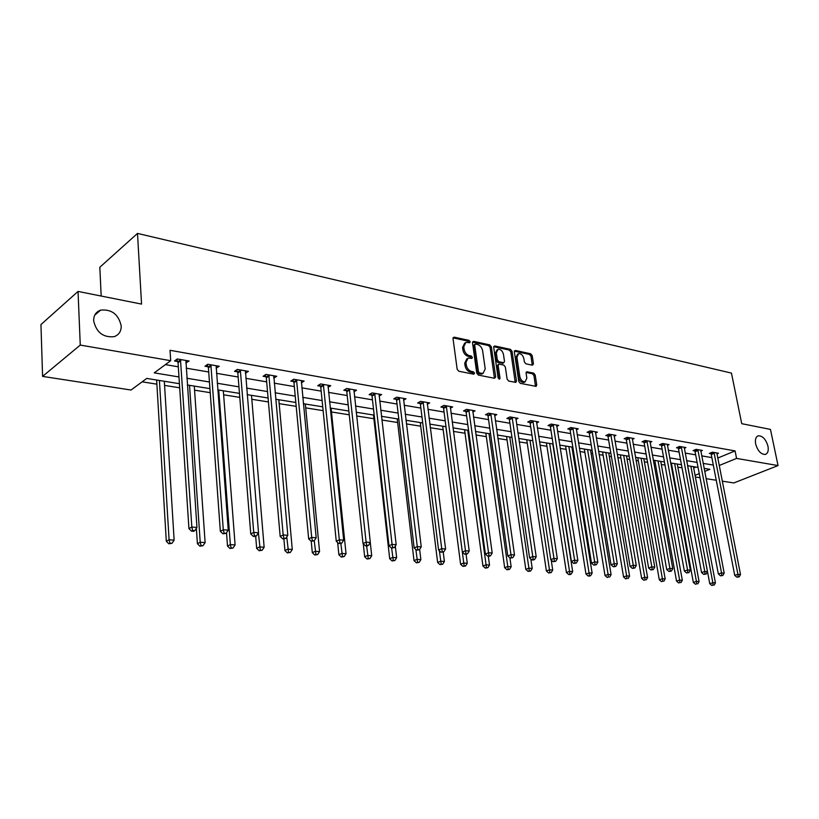 <?xml version="1.0" encoding="UTF-8"?>
<svg xmlns="http://www.w3.org/2000/svg" width="819" height="819" viewBox="0 0 819 819"><rect width="100%" height="100%" fill="white"/><g stroke="black" fill="none" stroke-linecap="round" stroke-linejoin="round"><path stroke-width="1.23" d="M470.188 341.769L469.062 340.387L454.197 337.152L453.02 338.544L457.166 369.246L458.814 371.253L473.761 374.191L474.57 373.188L473.433 371.806L471.509 371.427C468.755 370.557 467.004 368.437 466.277 365.079L465.929 362.52L468.11 358.036L471.898 358.394L472.368 357.412L471.232 356.03L469.328 355.63C466.574 354.74 464.834 352.631 464.107 349.283L463.759 346.754L465.898 342.342L469.727 342.721L470.188 341.769M469.011 342.649L467.864 341.083L453.05 337.868M473.372 374.119L472.225 372.481L470.301 372.102L471.509 371.427M471.181 358.323L470.034 356.715L468.12 356.326L469.328 355.63M755.65 443.949C757.708 450.88 760.912 454.381 765.253 454.443C767.833 453.531 768.744 450.798 767.976 446.242C765.908 439.332 762.714 435.851 758.374 435.79C755.814 436.701 754.903 439.414 755.65 443.949M93.653 320.772C96.335 332.412 103.174 337.704 114.158 336.66C118.919 334.91 121.273 331.326 121.212 325.901C118.499 314.301 111.64 309.039 100.624 310.135C95.956 311.855 93.632 315.407 93.653 320.772M532.432 365.202L533.466 363.851L532.207 355.661L530.671 353.767L515.397 350.45L514.332 351.801L518.775 381.439L520.341 383.364L536.107 386.373L536.732 384.991L535.186 375.01L533.65 373.106L526.709 371.775L526.085 373.147L526.842 378.122L525.143 381.818C522.563 381.9 520.802 380.19 519.85 376.72L516.922 357.217L518.57 353.613C521.16 353.532 522.932 355.231 523.884 358.702L524.375 361.926L525.921 363.831L532.432 365.202M179.422 383.702L146.734 378.419L131.04 390.028L42.588 376.392L40.95 324.57L78.04 291.431L141.554 304.095L137.5 233.415L731.459 373.106L741.738 423.679L770.454 429.402L778.05 465.571L733.844 482.944L722.235 481.162M78.04 291.431L80.262 345.075L170.7 360.688L154.228 372.87L178.982 376.955M717.72 458.077L735.073 450.911L170.035 350.297L170.7 360.688M735.073 450.911L736.568 458.415L778.05 465.571M491.339 346.826L489.752 344.881L473.658 341.38L472.512 342.751L476.76 373.126L478.378 375.102L494.563 378.286L495.679 376.873L491.339 346.826L490.141 347.512L488.554 345.557L472.532 342.096M494.799 345.976L510.483 349.375L512.039 351.3L516.472 380.989L515.827 382.381L508.691 381.07L507.115 379.136L505.323 366.973L503.746 365.039L498.812 364.117L498.157 365.499L500.01 378.214L499.549 379.197L498.116 377.846L493.693 347.338L494.799 345.976L493.744 346.57M137.5 233.415L99.816 267.27L101.177 296.048M165.387 364.619L178.317 366.82M186.189 368.161L208.712 371.99M216.482 373.321L238.145 377.006M245.813 378.306L266.677 381.859M274.242 383.149L294.328 386.568M301.812 387.837L321.161 391.124M328.542 392.383L347.195 395.557M354.484 396.795L372.471 399.856M379.678 401.085L397.02 404.033M404.136 405.251L420.874 408.097M427.907 409.295L444.062 412.039M451.013 413.226L466.615 415.878M473.484 417.045L488.554 419.615M495.341 420.771L509.909 423.249M516.615 424.385L530.692 426.781M537.325 427.907L550.941 430.231M557.504 431.347L570.659 433.579M577.149 434.684L589.885 436.855M596.304 437.95L608.619 440.038M614.967 441.124L626.893 443.151M633.179 444.226L644.717 446.181M650.931 447.246L662.11 449.15M668.263 450.194L679.094 452.037M685.175 453.071L695.669 454.852M701.699 455.876L711.865 457.606M185.841 362.94L189.107 361.015L177.262 358.957L174.508 360.984L177.713 361.537M216.093 368.171L219.236 366.267L207.77 364.271L204.975 366.247L208.077 366.789M245.403 373.239L248.423 371.355L237.315 369.42L234.49 371.355L237.5 371.867M273.802 378.143L276.72 376.279L265.94 374.406L263.083 376.29L266.001 376.801M301.331 382.842L304.146 381.06L293.693 379.238L290.806 381.091L293.642 381.572M328.03 387.367L330.753 385.698L320.608 383.927L317.7 385.739L320.444 386.21M353.941 391.769L356.572 390.192L346.734 388.472L343.796 390.253L346.468 390.714M379.095 396.038L381.644 394.563L372.092 392.895L369.134 394.625L371.724 395.075M403.532 400.204L405.999 398.802L396.713 397.184L393.744 398.884L396.263 399.314M427.272 404.248L429.668 402.928L420.649 401.351L417.659 403.02L420.106 403.439M450.348 408.19L452.672 406.93L443.898 405.405L440.909 407.033L443.274 407.442M472.798 412.018L475.051 410.831L466.523 409.346L463.513 410.943L465.816 411.343M494.625 415.755L496.826 414.619L488.523 413.175L485.503 414.742L487.745 415.131M515.878 419.389L518.007 418.314L509.93 416.902L506.9 418.448L509.09 418.826M536.568 422.932L538.636 421.908L530.773 420.536L527.733 422.051L529.862 422.42M556.715 426.382L558.732 425.409L551.064 424.068L548.024 425.552L550.102 425.911M576.351 429.75L578.306 428.818L570.833 427.518L567.792 428.972L569.819 429.32M595.485 433.026L597.389 432.135L590.11 430.876L587.059 432.299L589.025 432.647M614.127 436.23L615.99 435.38L608.886 434.142L605.835 435.554L607.759 435.882M632.319 439.353L634.131 438.544L627.2 437.336L624.15 438.718L626.033 439.045M650.061 442.403L651.822 441.625L645.075 440.448L642.024 441.81L643.847 442.127M667.383 445.382L669.092 444.635L662.499 443.478L659.459 444.819L661.24 445.126M684.285 448.29L685.953 447.563L679.514 446.447L676.474 447.758L678.214 448.065M700.788 451.126L702.415 450.44L696.13 449.344L693.089 450.634L694.788 450.931M716.901 453.9L718.498 453.235L712.356 452.17L709.315 453.439L710.974 453.726M142.127 381.828L156.879 384.172M164.568 385.401L179.699 387.807M194.564 390.172L210.227 392.67M223.628 394.809L239.783 397.379M251.822 399.293L268.427 401.934M279.166 403.654L296.191 406.357M305.712 407.872L323.126 410.647M331.48 411.977L349.252 414.813M356.572 415.98L373.894 418.734M381.849 420.004L397.624 422.512M406.388 423.914L420.71 426.187M430.241 427.713L443.171 429.77M453.419 431.398L465.028 433.251M475.952 434.991L486.322 436.64M497.87 438.482L507.053 439.936M519.205 441.881L527.252 443.161M539.967 445.188L546.938 446.294M560.186 448.402L566.134 449.355M572.43 450.348L573.382 450.501M579.883 451.535L584.858 452.334M591.083 453.327L592.649 453.572M599.078 454.596L603.132 455.241M609.285 456.224L611.424 456.562M617.792 457.575L620.956 458.077M627.047 459.049L629.739 459.479M636.035 460.483L638.359 460.851M644.379 461.814L647.594 462.325M653.828 463.319L655.343 463.554M661.312 464.506L665.028 465.1M671.191 466.083L671.949 466.206M677.845 467.137L682.032 467.803M693.683 468.007L695.976 467.065M42.588 376.392L80.262 345.075M716.256 480.241L706.07 478.665M700.03 477.733L695.392 477.016M704.678 471.427L709.868 469.307L704.094 468.376M698.054 467.403L687.55 465.704M681.459 464.721L670.618 462.97M664.455 461.977L653.265 460.176M647.03 459.162L635.472 457.299M629.176 456.285L617.239 454.361M610.872 453.327L598.535 451.341M592.106 450.307L579.35 448.239M572.85 447.194L559.664 445.065M553.091 444L539.455 441.799M532.8 440.735L518.703 438.452M511.967 437.366L497.379 435.012M490.571 433.916L475.47 431.48M468.581 430.364L452.948 427.846M445.976 426.719L429.78 424.109M422.737 422.962L405.948 420.26M398.812 419.103L381.419 416.298M374.201 415.131L356.163 412.223M348.853 411.046L330.149 408.026M322.737 406.828L303.327 403.695M295.833 402.487L275.686 399.232M268.089 398.003L247.164 394.635M239.465 393.386L217.721 389.885M209.93 388.626L187.326 384.971M695.075 475.348L699.252 473.638M719.174 465.509L736.568 458.415M186.875 378.255L209.439 381.982M217.23 383.261L238.943 386.844M246.621 388.114L267.526 391.554M275.112 392.803L295.229 396.13M302.723 397.358L322.113 400.552M329.504 401.781L348.188 404.862M355.497 406.06L373.505 409.029M380.722 410.227L398.095 413.083M405.231 414.26L421.99 417.025M429.033 418.192L445.219 420.853M452.18 422L467.803 424.58M474.682 425.716L489.772 428.204M496.57 429.32L511.148 431.726M517.864 432.841L531.961 435.165M538.605 436.261L552.231 438.503M558.804 439.588L571.969 441.758M578.47 442.833L591.216 444.932M597.645 445.986L609.971 448.024M616.328 449.078L628.265 451.044M634.551 452.078L646.109 453.982M652.333 455.006L663.523 456.859M669.676 457.872L680.517 459.654M686.609 460.657L697.102 462.397M703.132 463.39L713.308 465.059M186.343 363.032L186.169 360.503M216.441 368.233L216.247 365.745M245.587 373.269L245.403 370.966M273.853 378.153L273.689 376.31M464.711 343.028L462.561 347.451L463.759 346.754M468.12 356.326C465.366 355.436 463.636 353.317 462.909 349.979L462.561 347.451M466.912 358.722L464.721 363.206L465.929 362.52M470.301 372.102C467.547 371.232 465.806 369.123 465.079 365.755L464.721 363.206M494.43 378.255L490.141 347.512M475.501 344.052L474.703 345.014L478.439 371.642L479.565 373.024L483.046 373.392L485.206 368.888L482.626 350.767C481.91 347.471 480.19 345.372 477.487 344.482L475.501 344.052M474.907 344.195L473.505 345.7L474.703 345.014M482.954 373.433L481.828 374.058L478.357 373.699L477.221 372.317L473.505 345.7M493.714 346.683L509.275 350.051L510.483 349.375M515.223 382.35L510.831 351.975L509.275 350.051M498.474 364.312L496.949 366.175L498.791 378.88L500.01 378.214M503.48 354.432C502.518 350.901 500.696 349.181 498.034 349.273L496.324 352.917L497.338 359.838L498.925 361.783L503.849 362.715L504.494 361.333L503.48 354.432M497.133 349.785L495.126 353.593L496.324 352.917M502.979 363.196L497.717 362.459L496.13 360.514L495.126 353.593M517.721 354.084L515.714 357.883L516.922 357.217M524.754 382.023L523.925 382.463C521.345 382.545 519.584 380.845 518.642 377.364L515.714 357.883M535.483 386.343L533.978 375.645L532.442 373.751L526.105 372.461M532.248 365.161L530.999 356.316L529.473 354.422L514.352 351.146M156.634 380.016L166.308 541.308L169.083 539.762L174.14 540.161L164.312 381.255M159.418 380.466L169.083 539.762L169.942 543.171L168.827 543.785L171.959 543.325L169.942 543.171M174.14 540.161L171.959 543.325M168.827 543.785L166.308 541.308M180.804 360.626L178.04 362.643L188.933 528.644L191.841 527.016L180.467 359.51M192.69 530.517L191.533 531.162L193.571 531.336L194.738 530.692L192.69 530.517L191.841 527.016L196.949 527.456L185.923 360.462M178.04 362.643L176.771 359.316M188.933 528.644L191.533 531.162M194.738 530.692L196.949 527.456M196.365 528.306L197.41 543.734L200.215 542.219L205.119 542.598L194.277 386.097M189.537 385.329L200.215 542.219L201.034 545.567L199.908 546.171L202.989 545.72L201.034 545.567M205.119 542.598L202.989 545.72M199.908 546.171L197.41 543.734M226.515 532.719L227.508 546.089L230.354 544.594L235.094 544.973L223.321 390.786M218.734 390.039L230.354 544.594L231.132 547.891L229.985 548.484L233.026 548.034L231.132 547.891M235.094 544.973L233.026 548.034M229.985 548.484L227.508 546.089M211.2 365.898L208.415 367.874L220.352 531.336L223.3 529.739L210.872 364.813M224.109 533.179L222.932 533.814L226.085 533.353L224.109 533.179L223.3 529.739L228.245 530.169L216.155 365.735M208.415 367.874L207.187 364.68M220.352 531.336L222.932 533.814M226.085 533.353L228.245 530.169M240.653 371.017L237.827 372.942L250.757 533.937L253.726 532.381L240.325 369.942M254.504 535.759L253.306 536.373L255.221 536.537L256.419 535.923L254.504 535.759L253.726 532.381L258.517 532.79L245.444 370.833M237.827 372.942L236.64 369.881M250.757 533.937L253.306 536.373M256.419 535.923L258.517 532.79M255.682 536.302L256.664 548.361L259.551 546.897L264.138 547.266L251.494 395.331M258.405 532.964L260.278 550.143L259.132 550.726L262.121 550.286L260.278 550.143M264.138 547.266L262.121 550.286M259.132 550.726L256.664 548.361M283.896 538.963L284.92 550.563L287.827 549.129L292.281 549.488L278.818 399.744M286.752 536.936L288.534 552.323L287.367 552.897L290.315 552.456L288.534 552.323M292.281 549.488L290.315 552.456M287.367 552.897L284.92 550.563M311.23 541.267L312.315 552.702L315.254 551.3L319.564 551.637L305.344 404.023M314.24 540.735L315.919 554.432L314.742 554.995L317.639 554.565L315.919 554.432M319.564 551.637L317.639 554.565M314.742 554.995L312.315 552.702M269.185 375.972L266.329 377.856L280.17 536.455L283.179 534.93L268.857 374.907M283.917 538.257L282.709 538.861L285.77 538.411L283.917 538.257L283.179 534.93L287.817 535.329L273.822 375.778M266.329 377.856L265.182 374.907M280.17 536.455L282.709 538.861M285.77 538.411L287.817 535.329M296.847 380.774L293.96 382.616L308.661 538.892L311.701 537.397L296.529 379.729M312.397 540.673L311.179 541.267L314.189 540.827L312.397 540.673L311.701 537.397L316.185 537.786L301.341 380.569M293.96 382.616L292.864 379.77M308.661 538.892L311.179 541.267M314.189 540.827L316.185 537.786M323.679 385.432L320.772 387.233L336.261 541.257L339.332 539.793L323.362 384.408M339.987 543.007L338.759 543.591L341.728 543.161L339.987 543.007L339.332 539.793L343.683 540.171L328.03 385.217M320.772 387.233L319.707 384.49M336.261 541.257L338.759 543.591M341.728 543.161L343.683 540.171M349.723 389.957L346.785 391.717L363.022 543.55L366.113 542.117L349.396 388.943M366.728 545.28L365.499 545.853L367.178 545.997L368.417 545.423L366.728 545.28L366.113 542.117L370.321 542.485L353.931 389.731M346.785 391.717L345.751 389.066M363.022 543.55L365.499 545.853M368.417 545.423L370.321 542.485M375 394.338L372.041 396.068L388.974 545.771L392.076 544.369L374.682 393.345M392.67 547.481L391.421 548.044L394.308 547.614L392.67 547.481L392.076 544.369L396.171 544.717L379.074 394.113M372.041 396.068L371.048 393.509M388.974 545.771L391.421 548.044M394.308 547.614L396.171 544.717M399.549 398.607L396.58 400.296L414.148 547.931L417.281 546.549L399.232 397.624M417.833 549.61L416.584 550.163L419.42 549.754L417.833 549.61L417.281 546.549L421.242 546.897L403.511 398.362M396.58 400.296L395.608 397.819M414.148 547.931L416.584 550.163M419.42 549.754L421.242 546.897M423.403 402.753L420.413 404.412L438.585 550.02L441.728 548.669L423.085 401.781M442.26 551.689L441.001 552.231L443.806 551.822L442.26 551.689L441.728 548.669L445.587 549.006L427.242 402.498M420.413 404.412L419.471 402.006M438.585 550.02L441.001 552.231M443.806 551.822L445.587 549.006M446.59 406.777L443.591 408.405L462.325 552.057L465.479 550.726L446.283 405.814M465.98 553.695L464.721 554.228L467.475 553.828L465.98 553.695L465.479 550.726L469.215 551.054L450.317 406.521M443.591 408.405L442.68 406.07M462.325 552.057L464.721 554.228M467.475 553.828L469.215 551.054M469.144 410.688L466.124 412.285L485.38 554.033L488.544 552.723L468.826 409.746M489.025 555.651L487.755 556.173L489.209 556.296L490.479 555.773L489.025 555.651L488.544 552.723L492.188 553.04L472.758 410.432M466.124 412.285L465.243 410.022M485.38 554.033L487.755 556.173M490.479 555.773L492.188 553.04M491.072 414.496L488.052 416.062L507.79 555.947L510.964 554.668L490.765 413.564M511.414 557.555L510.145 558.067L512.827 557.678L511.414 557.555L510.964 554.668L514.506 554.975L494.594 414.23M488.052 416.062L487.192 413.871M507.79 555.947L510.145 558.067M512.827 557.678L514.506 554.975M512.428 418.202L509.398 419.737L529.586 557.821L532.77 556.551L512.121 417.291M533.189 559.397L531.92 559.899L533.292 560.022L534.572 559.52L533.189 559.397L532.77 556.551L536.199 556.848L515.837 417.936M509.398 419.737L508.548 417.608M529.586 557.821L531.92 559.899M534.572 559.52L536.199 556.848M533.21 421.816L530.169 423.321L550.777 559.633L553.972 558.394L532.903 420.905M554.371 561.199L553.091 561.691L555.712 561.312L554.371 561.199L553.972 558.394L557.309 558.681L536.527 421.539M530.169 423.321L529.35 421.242M550.777 559.633L553.091 561.691M555.712 561.312L557.309 558.681M553.449 425.327L550.399 426.812L571.406 561.404L574.6 560.176L553.142 424.437M574.979 562.95L573.699 563.431L576.279 563.052L574.979 562.95L574.6 560.176L577.856 560.462L556.674 425.051M550.399 426.812L549.6 424.785M571.406 561.404L573.699 563.431M576.279 563.052L577.856 560.462M573.167 428.757L570.116 430.21L591.482 563.124L594.676 561.916L572.86 427.866M595.044 564.649L593.765 565.12L596.304 564.752L595.044 564.649L594.676 561.916L597.85 562.192L576.3 428.47M570.116 430.21L569.338 428.235M591.482 563.124L593.765 565.12M596.304 564.752L597.85 562.192M592.372 432.094L589.332 433.517L611.035 564.793L614.23 563.615L592.076 431.214M614.567 566.308L613.298 566.779L615.806 566.41L614.567 566.308L614.23 563.615L617.321 563.881L595.433 431.797M589.332 433.517L588.564 431.593M611.035 564.793L613.298 566.779M615.806 566.41L617.321 563.881M611.107 435.339L608.056 436.742L630.077 566.431L633.271 565.264L610.81 434.479M633.599 567.915L632.319 568.376L634.797 568.017L633.599 567.915L633.271 565.264L636.281 565.519L614.076 435.043M608.056 436.742L607.309 434.869M630.077 566.431L632.319 568.376M634.797 568.017L636.281 565.519M629.371 438.513L626.32 439.895L648.638 568.017L651.832 566.871L629.084 437.663M652.139 569.492L650.859 569.942L653.306 569.594L652.139 569.492L651.832 566.871L654.76 567.127L632.268 438.216M626.32 439.895L625.593 438.063M648.638 568.017L650.859 569.942M653.306 569.594L654.76 567.127M647.194 441.605L644.144 442.966L666.727 569.563L669.922 568.437L646.897 440.765M670.208 571.027L668.928 571.467L671.355 571.119L670.208 571.027L669.922 568.437L672.778 568.683L650.01 441.308M644.144 442.966L643.427 441.175M666.727 569.563L668.928 571.467M671.355 571.119L672.778 568.683M664.578 444.625L661.527 445.956L684.367 571.078L687.561 569.963L664.291 443.796M687.827 572.522L686.547 572.962L688.943 572.614L687.827 572.522L687.561 569.963L690.345 570.208L667.321 444.318M661.527 445.956L660.831 444.215M684.367 571.078L686.547 572.962M688.943 572.614L690.345 570.208M337.653 542.557L338.882 554.78L341.851 553.398L346.038 553.726L331.091 408.179M340.847 543.57L342.475 556.49L341.288 557.033L344.154 556.613L342.475 556.49M346.038 553.726L344.154 556.613M341.288 557.033L338.882 554.78M363.278 543.785L364.67 556.787L367.649 555.436L371.713 555.753L370.28 542.547M366.625 545.945L368.253 558.476L367.055 559.019L369.871 558.599L368.253 558.476M371.713 555.753L369.871 558.599M367.055 559.019L364.67 556.787M373.474 415.018L389.701 558.742L392.7 557.411L396.652 557.729L395.311 546.048M391.636 548.054L393.274 560.411L392.066 560.933L394.85 560.534L393.274 560.411M396.652 557.729L394.85 560.534M392.066 560.933L389.701 558.742M397.195 418.847L414.015 560.636L417.035 559.336L420.864 559.633L419.635 549.406M415.857 549.498L417.577 562.284L416.359 562.807L419.103 562.407L417.577 562.284M420.864 559.633L419.103 562.407M416.359 562.807L414.015 560.636M420.26 422.563L437.643 562.479L440.673 561.199L444.4 561.496L443.212 552.067M439.363 550.737L441.185 564.107L439.967 564.619L442.68 564.219L441.185 564.107M444.4 561.496L442.68 564.219M439.967 564.619L437.643 562.479M442.71 426.187L460.606 564.271L463.646 563.011L467.27 563.298L466.103 554.35M445.874 426.699L464.138 565.878L462.919 566.379L465.591 565.99L464.138 565.878M467.27 563.298L465.591 565.99M462.919 566.379L460.606 564.271M464.557 429.719L482.934 566.021L485.995 564.782L489.516 565.059L488.308 556.224M467.741 430.231L486.455 567.608L485.237 568.099L487.868 567.71L486.455 567.608M489.516 565.059L487.868 567.71M485.237 568.099L482.934 566.021M485.831 433.149L504.668 567.71L507.729 566.492L511.158 566.768L509.889 557.841M489.035 433.671L508.169 569.277L506.941 569.768L509.541 569.389L508.169 569.277M511.158 566.768L509.541 569.389M506.941 569.768L504.668 567.71M506.551 436.496L525.808 569.359L528.879 568.161L532.217 568.427L530.825 558.927M509.766 437.018L529.299 570.915L528.071 571.386L530.63 571.017L529.299 570.915M532.217 568.427L530.63 571.017M528.071 571.386L525.808 569.359M526.74 439.752L546.396 570.966L549.467 569.789L552.723 570.044L551.197 560.001M529.975 440.274L549.866 572.501L548.638 572.972L551.167 572.604L549.866 572.501M552.723 570.044L551.167 572.604M548.638 572.972L546.396 570.966M546.427 442.925L566.441 572.532L569.522 571.375L572.686 571.621L552.774 443.949M549.662 443.448L569.522 571.375L569.901 574.047L568.662 574.508L569.932 574.6L571.16 574.139L569.901 574.047M572.686 571.621L571.16 574.139M568.662 574.508L566.441 572.532M565.612 446.027L585.974 574.058L589.056 572.911L592.137 573.157L571.897 447.041M568.857 446.55L589.056 572.911L589.414 575.552L588.175 576.003L589.414 576.105L590.642 575.644L589.414 575.552M592.137 573.157L590.642 575.644M588.175 576.003L585.974 574.058M584.326 449.047L605.006 575.542L608.097 574.416L611.097 574.651L590.54 450.051M587.581 449.57L608.097 574.416L608.425 577.016L607.196 577.467L608.425 577.016M611.097 574.651L609.633 577.108M607.196 577.467L605.006 575.542M602.579 451.996L623.566 576.986L626.648 575.88L629.576 576.115L608.732 452.989M605.845 452.518L626.648 575.88L626.965 578.449L625.726 578.89L626.965 578.449M629.576 576.115L628.142 578.542M625.726 578.89L623.566 576.986M620.403 454.873L641.656 578.398L644.748 577.313L647.604 577.538L626.484 455.855M623.668 455.395L644.748 577.313L645.044 579.852L643.806 580.282L645.044 579.852M647.604 577.538L646.191 579.934M643.806 580.282L641.656 578.398M637.796 457.678L659.305 579.78L662.397 578.705L665.182 578.931L643.816 458.65M641.072 458.2L662.397 578.705L662.684 581.214L661.445 581.633L662.684 581.214M665.182 578.931L663.799 581.295M661.445 581.633L659.305 579.78M654.78 460.421L676.535 581.121L679.616 580.067L682.34 580.282L660.749 461.384M658.056 460.943L679.616 580.067L679.883 582.534L678.654 582.954L679.883 582.534M682.34 580.282L680.978 582.626M678.654 582.954L676.535 581.121M671.375 463.093L693.345 582.432L696.426 581.398L699.088 581.603L677.272 464.045M674.651 463.626L696.426 581.398L696.682 583.834L695.454 584.244L696.682 583.834M699.088 581.603L697.747 583.916M695.454 584.244L693.345 582.432M681.551 447.573L678.501 448.884L701.566 572.553L704.76 571.457L681.265 446.754M705.016 573.976L703.736 574.416L706.101 574.068L705.016 573.976L704.76 571.457L707.473 571.693L684.223 447.266M678.501 448.884L677.825 447.184M701.566 572.553L703.736 574.416M706.101 574.068L707.473 571.693M698.126 450.45L695.075 451.74L718.355 573.986L721.539 572.911L697.829 449.641M721.785 575.399L720.505 575.829L722.839 575.491L721.785 575.399L721.539 572.911L724.191 573.136L700.726 450.143M695.075 451.74L694.41 450.071M718.355 573.986L720.505 575.829M722.839 575.491L724.191 573.136M687.581 465.714L709.766 583.712L712.837 582.688L715.437 582.893L693.427 466.656M690.857 466.236L712.837 582.688L713.083 585.104L711.844 585.513L713.083 585.104M715.437 582.893L714.117 585.175M711.844 585.513L709.766 583.712M714.301 453.265L711.261 454.535L734.735 575.388L737.919 574.334L714.014 452.457M738.144 576.791L736.875 577.211L739.178 576.873L738.144 576.791L737.919 574.334L740.509 574.559L716.84 452.948M711.261 454.535L710.605 452.897M734.735 575.388L736.875 577.211M739.178 576.873L740.509 574.559M467.864 341.083L469.062 340.387M472.225 372.481L473.433 371.806M470.034 356.715L471.232 356.03M462.909 349.979L464.107 349.283M465.079 365.755L466.277 365.079M453.061 337.827L454.197 337.152M494.461 377.528L495.679 376.873M472.553 342.014L473.658 341.38M488.554 345.557L489.752 344.881M477.221 372.317L478.439 371.642M478.357 373.699L479.565 373.024M480.364 374.088L481.572 373.423M510.831 351.975L512.039 351.3M515.253 381.634L516.472 380.989M496.949 366.175L498.157 365.499M496.13 360.514L497.338 359.838M497.717 362.459L498.925 361.783M502.201 363.38L503.409 362.715M518.642 377.364L519.85 376.72M526.156 372.297L527.129 371.775M532.442 373.751L533.65 373.106M533.978 375.645L535.186 375.01M535.513 385.626L536.732 384.991M514.393 351.003L515.397 350.45M529.473 354.422L530.671 353.767M530.999 356.316L532.207 355.661M532.258 364.496L533.466 363.851M180.61 359.838L177.856 361.855M211.005 365.131L208.221 367.096M240.458 370.249L237.633 372.184M268.99 375.215L266.134 377.098M296.652 380.036L293.765 381.879M323.485 384.705L320.577 386.507M349.529 389.23L346.591 391.001M374.805 393.632L371.846 395.362M399.355 397.901L396.386 399.6M423.208 402.057L420.219 403.716M446.396 406.091L443.396 407.719M468.949 410.022L465.939 411.619M490.888 413.83L487.868 415.407M512.233 417.547L509.203 419.093M533.015 421.171L529.975 422.676M553.255 424.692L550.214 426.167M572.972 428.122L569.932 429.576M592.188 431.47L589.137 432.893M610.923 434.725L607.872 436.128M629.187 437.909L626.136 439.281M647.01 441.011L643.959 442.362M664.393 444.031L661.342 445.372M681.367 446.99L678.316 448.3M697.942 449.866L694.891 451.167M714.117 452.682L711.076 453.961M94.779 315.1L100.624 310.135M757.432 436.189L758.374 435.79M481.828 374.058L483.046 373.392M502.651 363.38L503.849 362.715M523.925 382.463L525.143 381.818"/></g></svg>

